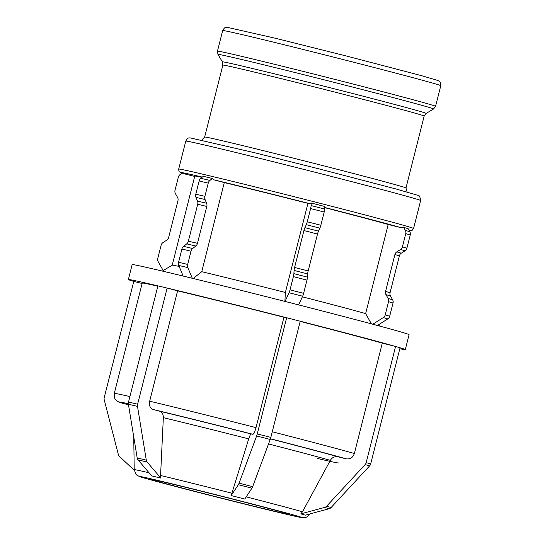 <?xml version="1.0" encoding="UTF-8"?>
<svg xmlns="http://www.w3.org/2000/svg" width="545" height="545" viewBox="0 0 545 545"><rect width="100%" height="100%" fill="white"/><g stroke="black" fill="none" stroke-linecap="round" stroke-linejoin="round"><path stroke-width="0.82" d="M208.844 495.078L210.479 495.494M198.305 492.38L211.896 495.855M199.613 492.714L201.364 493.164M145.215 478.306L143.982 477.945A83.637 1.049 14.2 0 1 159.556 480.819L156.32 480.05M284.306 513.765L281.799 513.172A83.637 1.049 14.2 0 1 205.104 494.117A83.637 1.049 14.2 0 1 198.387 492.401L145.971 478.517M157.914 285.873A142.824 1.799 -165.8 0 0 128.375 279.537A142.824 1.799 -165.8 0 0 133.777 281.424L104.218 397.557A4.285 4.047 106.3 0 0 104.218 399.764L118.34 454.482A4.285 4.047 106.3 0 0 119.512 456.472L134.247 470.274M149.044 472.76A90.531 1.138 -165.8 0 0 134.213 469.661L135.903 474.184L136.775 475.056L139.316 476.48L143.982 477.945A83.637 1.049 14.2 0 0 198.387 492.401L201.357 493.164M129.908 396.556A128.545 1.615 -165.8 0 0 114.3 393.408C114.082 400.343 116.18 399.614 116.814 400.807C117.543 401.583 119.764 402.482 123.477 403.518L128.497 404.772M133.777 281.424L142.109 283.489M141.741 477.284L142.77 477.59M163.187 270.565L158.186 261.648A4.285 4.047 106.3 0 1 157.778 258.425L161.122 245.209A4.285 4.047 106.3 0 1 163.016 242.552L166.743 240.181A4.285 4.047 -73.7 0 0 168.637 237.531L177.97 200.628A4.285 4.047 -73.7 0 0 177.561 197.406L175.415 193.57A4.285 4.047 106.3 0 1 175.006 190.348L178.351 177.132A4.285 4.047 106.3 0 1 180.245 174.482L182.289 173.174M184.809 173.957L194.694 176.416M162.771 481.582L159.556 480.819A83.637 1.049 14.2 0 1 236.258 499.874L232.831 498.995M160.843 478.081L151.742 475.921L138.042 459.891L147.136 462.051L160.843 478.081L160.571 475.492L163.343 417.674A105.703 1.328 14.2 0 1 248.711 438.882C249.726 435.714 250.591 434.086 251.299 433.99L252.941 434.297C253.854 434.031 254.876 431.804 256.021 427.621L283.952 317.251L286.616 317.742A142.824 1.799 -165.8 0 0 167.145 288.067L177.595 290.832L149.671 401.195C148.921 405.487 150.079 408.253 153.145 409.506L159.59 411.209C162.09 412.102 163.343 414.255 163.343 417.674M167.145 288.067L137.613 404.206L128.518 402.046A4.285 3.236 103.4 0 0 128.409 404.233L137.51 406.393A4.285 3.236 -76.6 0 1 137.613 404.206M137.51 406.393L146.285 460.123L137.19 457.957A4.285 3.236 103.4 0 0 138.042 459.891M147.136 462.051A4.285 3.236 -76.6 0 1 146.285 460.123M137.19 457.957L128.409 404.233A112.597 1.417 -165.8 0 0 128.457 404.492M128.518 402.046L157.914 285.866L167.008 288.033M183.174 276.063L178.746 265.442L187.841 267.609A4.285 3.236 -76.6 0 1 187.671 264.427L178.569 262.268A4.285 3.236 103.4 0 0 178.746 265.442M178.569 262.268L181.914 249.045L191.016 251.211L187.671 264.427M183.576 246.354L186.703 243.867L195.798 246.027L192.671 248.513L183.576 246.354A4.285 3.236 103.4 0 0 181.914 249.045M188.366 241.169L197.699 204.273L206.8 206.439L197.46 243.336L188.366 241.169A4.285 3.236 -76.6 0 1 186.703 243.867M197.522 201.091L195.968 197.372L205.07 199.531L206.623 203.258L197.522 201.091A4.285 3.236 -76.6 0 1 197.699 204.273M195.798 194.19L199.143 180.967L208.238 183.134L204.893 196.35L195.798 194.19A4.285 3.236 103.4 0 0 195.968 197.372M200.798 178.276L203.285 176.301L212.387 178.46L209.9 180.436L200.798 178.276A4.285 3.236 103.4 0 0 199.143 180.967M212.387 178.46L213.708 179.789L224.288 182.589L201.739 271.696L192.692 278.877M208.238 183.134A4.285 3.236 -76.6 0 1 209.9 180.436M205.07 199.531A4.285 3.236 -76.6 0 1 204.893 196.35M206.8 206.439A4.285 3.236 103.4 0 0 206.623 203.258M195.798 246.027A4.285 3.236 103.4 0 0 197.46 243.336M191.016 251.211A4.285 3.236 -76.6 0 1 192.671 248.513M187.841 267.609L192.296 278.277M239.684 500.746L236.258 499.874A83.637 1.049 14.2 0 1 297.379 516.047L296.248 515.72M244.76 499.029L231.175 495.555L238.356 484.716L251.947 488.184L244.76 499.029M257.254 433.929L286.65 317.749L300.234 321.223L270.838 437.397L257.254 433.929A4.285 0.811 104.3 0 1 256.62 435.98L270.204 439.454A4.285 0.811 -75.7 0 0 270.838 437.397M270.204 439.454L252.669 486.644L239.085 483.177A4.285 0.811 104.3 0 1 238.356 484.716M251.947 488.184A4.285 0.811 -75.7 0 0 252.669 486.644M231.175 495.555L248.711 438.882M239.085 483.177L256.62 435.98M284.851 301.767L285.389 292.474L307.939 203.367L310.636 203.871L311.263 203.026L324.854 206.501L324.704 209.055L311.113 205.581A4.285 0.811 104.3 0 1 310.602 208.558L324.193 212.032A4.285 0.811 -75.7 0 0 324.704 209.055M285.049 301.433L289.054 292.754L302.645 296.221A4.285 0.811 -75.7 0 0 303.62 293.333L290.035 289.858A4.285 0.811 104.3 0 1 289.054 292.754M290.035 289.858L293.38 276.635L306.964 280.11L303.62 293.333M293.891 273.658L294.075 270.443L307.666 273.917L307.475 277.132L293.891 273.658A4.285 0.811 104.3 0 1 293.38 276.635M294.586 267.459L303.926 230.562L317.51 234.037L308.177 270.933L294.586 267.459A4.285 0.811 -75.7 0 0 294.075 270.443M304.9 227.667L306.283 224.676L319.874 228.151L318.491 231.141L304.9 227.667A4.285 0.811 -75.7 0 0 303.926 230.562M324.193 212.032L320.848 225.255L307.257 221.781A4.285 0.811 104.3 0 1 306.283 224.676M307.257 221.781L310.602 208.558M311.113 205.581L311.263 203.026M319.874 228.151A4.285 0.811 -75.7 0 0 320.848 225.255M317.51 234.037A4.285 0.811 104.3 0 1 318.491 231.141M307.666 273.917A4.285 0.811 104.3 0 1 308.177 270.933M306.964 280.11A4.285 0.811 -75.7 0 0 307.475 277.132M302.645 296.221L298.64 304.893M298.926 516.496L297.379 516.047A83.637 1.049 14.2 0 1 281.799 513.172L203.312 493.661M305.302 515.168L300.813 513.86L324.643 507.422L329.132 508.737L305.302 515.168M366.179 462.63L395.575 346.457L400.064 347.764L370.668 463.945L366.179 462.63A4.285 4.047 106.3 0 1 365.123 464.578L369.612 465.886A4.285 4.047 -73.7 0 0 370.668 463.945M369.612 465.886L331.108 507.531L326.618 506.216A4.285 4.047 106.3 0 1 324.643 507.422M329.132 508.737A4.285 4.047 -73.7 0 0 331.108 507.531M300.813 513.86L302.495 511.769L330.331 460.362C332.157 457.412 334.705 456.226 337.968 456.805L346.055 458.815C350.135 459.387 352.908 457.623 354.366 453.522L382.29 343.159L395.411 346.416A142.824 1.799 -165.8 0 0 300.234 321.223M326.618 506.216L365.123 464.578M371.411 323.853L365.641 313.593L388.19 224.486L401.467 227.783L403.647 227.354L408.137 228.662L409.854 231.714L405.357 230.399A4.285 4.047 106.3 0 1 405.766 233.621L410.256 234.936A4.285 4.047 -73.7 0 0 409.854 231.714M372.855 324.234L383.305 317.572L387.795 318.88A4.285 4.047 -73.7 0 0 389.689 316.229L385.199 314.921A4.285 4.047 106.3 0 1 383.305 317.572M385.199 314.921L388.544 301.698L393.034 303.013L389.689 316.229M388.135 298.476L385.983 294.641L390.472 295.955L392.625 299.791L388.135 298.476A4.285 4.047 106.3 0 1 388.544 301.698M385.574 291.418L394.914 254.522L399.403 255.83L390.063 292.733L385.574 291.418A4.285 4.047 -73.7 0 0 385.983 294.641M396.808 251.872L400.527 249.494L405.017 250.809L401.297 253.18L396.808 251.872A4.285 4.047 -73.7 0 0 394.914 254.522M410.256 234.936L406.911 248.152L402.421 246.844A4.285 4.047 106.3 0 1 400.527 249.494M402.421 246.844L405.766 233.621M405.357 230.399L403.647 227.354M405.017 250.809A4.285 4.047 -73.7 0 0 406.911 248.152M399.403 255.83A4.285 4.047 106.3 0 1 401.297 253.18M390.472 295.955A4.285 4.047 106.3 0 1 390.063 292.733M393.034 303.013A4.285 4.047 -73.7 0 0 392.625 299.791M387.795 318.88L377.46 325.474M286.275 514.228L285.594 514.071M278.12 512.293L277.698 512.191M277.616 512.171L278.836 512.464M382.29 343.159A128.545 1.615 -165.8 0 0 300.186 321.407M283.952 317.251A128.545 1.615 -165.8 0 0 177.595 290.832M157.832 286.186A128.545 1.615 -165.8 0 0 142.225 283.039L114.3 393.408M399.819 348.732A142.824 1.799 -165.8 0 0 405.303 349.611A142.824 1.799 -165.8 0 0 400.064 347.771M388.19 224.486A103.829 1.308 -165.8 0 0 324.786 207.679M307.939 203.367A103.829 1.308 -165.8 0 0 224.288 182.589M201.922 177.384A103.829 1.308 -165.8 0 0 194.783 176.069L172.234 265.17M365.641 313.593A103.829 1.308 -165.8 0 0 302.373 296.821M285.389 292.474A103.829 1.308 -165.8 0 0 201.739 271.696M179.162 266.444A103.829 1.308 -165.8 0 0 172.247 265.163L162.335 271.069M277.248 512.089L279.292 512.572M272.868 510.808A71.415 0.899 -165.8 0 0 289.913 514.514A71.415 0.899 -165.8 0 0 220.902 496.127A71.415 0.899 -165.8 0 0 151.449 479.477A71.415 0.899 -165.8 0 0 196.289 491.692A71.415 0.899 -165.8 0 0 272.868 510.808M405.303 349.611L409.084 334.657A142.824 1.799 -165.8 0 0 271.063 297.883A142.824 1.799 -165.8 0 0 132.162 264.584L128.375 279.537M284.974 513.921L301.303 517.539L304.158 517.716C304.832 517.287 305.922 518.649 309.744 514.078A90.531 1.138 -165.8 0 0 309.655 513.996M302.495 511.769A90.531 1.138 -165.8 0 0 246.197 496.863M231.993 493.232A90.531 1.138 -165.8 0 0 160.571 475.492M338.329 462.93A105.703 1.328 14.2 0 1 317.483 458.468M268.535 443.957A105.703 1.328 14.2 0 1 330.331 460.362M337.968 456.805A112.597 1.417 -165.8 0 0 270.409 438.882M251.299 433.99A112.597 1.417 -165.8 0 0 159.59 411.209M270.443 438.773A121.399 1.526 14.2 0 1 346.055 458.815M153.145 409.506A121.399 1.526 14.2 0 1 252.941 434.297M123.776 403.6A121.399 1.526 14.2 0 1 128.354 403.736M354.366 453.522A128.545 1.615 -165.8 0 0 272.262 431.769M256.021 427.621A128.545 1.615 -165.8 0 0 149.671 401.195M420.651 200.526C420.011 196.602 419.098 194.885 417.926 195.355L396.379 189.074L319.132 168.909L255.101 152.852L189.946 137.824C189.367 138.267 188.223 136.713 185.784 141.094A121.14 1.526 14.2 0 1 303.592 169.332A121.14 1.526 14.2 0 1 420.651 200.526L413.573 228.491A121.14 1.526 -165.8 0 0 296.514 197.297A121.14 1.526 -165.8 0 0 178.706 169.059C178.801 170.953 179.094 171.907 179.584 171.92C180.906 172.615 178.283 171.879 184.803 173.957M184.925 173.991A118.279 1.485 14.2 0 1 202.297 177.084M213.708 179.789A118.279 1.485 14.2 0 1 310.636 203.871M324.793 207.488A118.279 1.485 14.2 0 1 401.467 227.783M408.907 230.031A118.279 1.485 14.2 0 1 409.179 230.515M440.782 85.701C440.871 80.68 438.357 81.007 438.01 80.524L421.762 75.721L346.552 56.046L275.763 38.348L226.884 27.25C226.339 27.713 225.255 26.031 222.687 30.513A112.481 1.417 14.2 0 1 332.082 56.741A112.481 1.417 14.2 0 1 440.782 85.701L435.564 106.33A112.481 1.417 -165.8 0 0 326.864 77.363A112.481 1.417 -165.8 0 0 217.469 51.141L217.946 54.405A111.228 1.397 14.2 0 1 326.114 80.319A111.228 1.397 14.2 0 1 433.588 108.973L435.564 106.33M433.588 108.973L426.129 113.421A105.09 1.322 -165.8 0 0 324.588 86.348A105.09 1.322 -165.8 0 0 222.394 61.864L217.946 54.405M222.864 65.093A103.829 1.308 14.2 0 1 323.839 89.298A103.829 1.308 14.2 0 1 424.18 116.037L405.977 187.971A103.829 1.308 -165.8 0 0 305.643 161.238A103.829 1.308 -165.8 0 0 204.661 137.027L222.864 65.093L222.394 61.864M142.32 477.461L145.399 478.353M284.946 513.915L278.856 512.47M134.213 469.661L133.75 436.92M413.573 228.491L412.156 230.317L409.186 230.528M378.673 324.697L379.456 326.012M222.687 30.513L217.469 51.141M426.129 113.421L424.18 116.037M405.977 187.971L407.101 192.031M201.739 140.072L204.661 137.027M185.784 141.094L178.706 169.059"/></g></svg>
